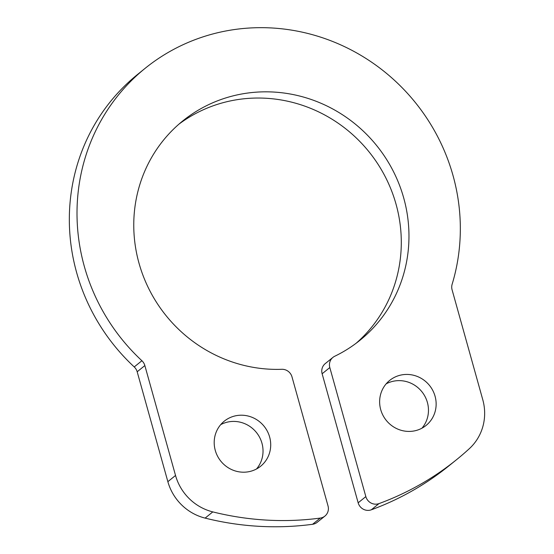 <?xml version="1.0" encoding="UTF-8"?>
<svg xmlns="http://www.w3.org/2000/svg" width="554" height="554" viewBox="0 0 554 554"><rect width="100%" height="100%" fill="white"/><g stroke="black" fill="none" stroke-linecap="round" stroke-linejoin="round"><path stroke-width="0.83" d="M250.186 471.406A28.953 27.797 51 0 0 260.657 466.219A28.953 27.797 51 0 0 264.064 426.227A28.953 27.797 51 0 0 224.245 421.192A28.953 27.797 51 0 0 217.5 456.067A28.953 27.797 51 0 0 250.186 471.406M144.85 365.564L175.535 475.464A50.352 48.337 51 0 0 212.791 511.896A294.562 282.775 51 0 0 320.247 518.08A10.069 9.667 51 0 0 324.907 516.086A10.069 9.667 51 0 0 328.023 505.927L291.993 376.879A10.069 9.667 51 0 0 281.799 369.296A140.986 135.342 -129 0 1 143.992 277.942A140.986 135.342 -129 0 1 182.709 120.98A140.986 135.342 -129 0 1 376.602 145.501A140.986 135.342 -129 0 1 360.017 340.232A140.986 135.342 -129 0 1 334.734 356.25A10.069 9.667 51 0 0 332.933 357.392A10.069 9.667 51 0 0 329.81 367.551L365.841 496.606A10.069 9.667 51 0 0 378.971 503.607A294.562 282.775 51 0 0 456.593 459.647A294.562 282.775 51 0 0 469.356 448.65A50.352 48.337 51 0 0 482.776 399.725L452.092 289.825A10.069 9.667 -129 0 1 452.133 284.25A196.372 188.512 51 0 0 374.054 63.876A196.372 188.512 51 0 0 145.19 68.281A196.372 188.512 51 0 0 141.9 360.73A10.069 9.667 -129 0 1 144.85 365.564L137.177 371.776L167.862 481.675L175.535 475.464M415.618 430.624A28.953 27.797 51 0 0 426.095 425.43A28.953 27.797 51 0 0 429.495 385.446A28.953 27.797 51 0 0 389.684 380.411A28.953 27.797 51 0 0 382.939 415.285A28.953 27.797 51 0 0 415.618 430.624M212.791 511.896L205.118 518.108A294.562 282.775 51 0 0 312.567 524.292L320.247 518.08M205.118 518.108A50.352 48.337 -129 0 1 167.862 481.675M137.177 371.776A10.069 9.667 51 0 0 134.227 366.935L141.9 360.73M145.19 68.281L137.517 74.485A196.372 188.512 51 0 0 134.227 366.935M378.971 503.607L371.298 509.812A294.562 282.775 51 0 0 448.913 465.852L456.593 459.647M371.298 509.812A10.069 9.667 -129 0 1 358.161 502.81L365.841 496.606M329.81 367.551L322.13 373.763L358.161 502.81M322.13 373.763A10.069 9.667 -129 0 1 325.253 363.604L332.933 357.392M178.928 124.158A140.986 135.342 -129 0 1 368.922 151.706A140.986 135.342 -129 0 1 356.125 343.265M324.907 516.086L317.227 522.29A10.069 9.667 -129 0 1 312.567 524.292M256.53 468.961A28.953 27.797 51 0 0 256.384 432.432A28.953 27.797 51 0 0 220.693 424.655M421.968 428.18A28.953 27.797 51 0 0 421.823 391.65A28.953 27.797 51 0 0 386.131 383.867"/></g></svg>

